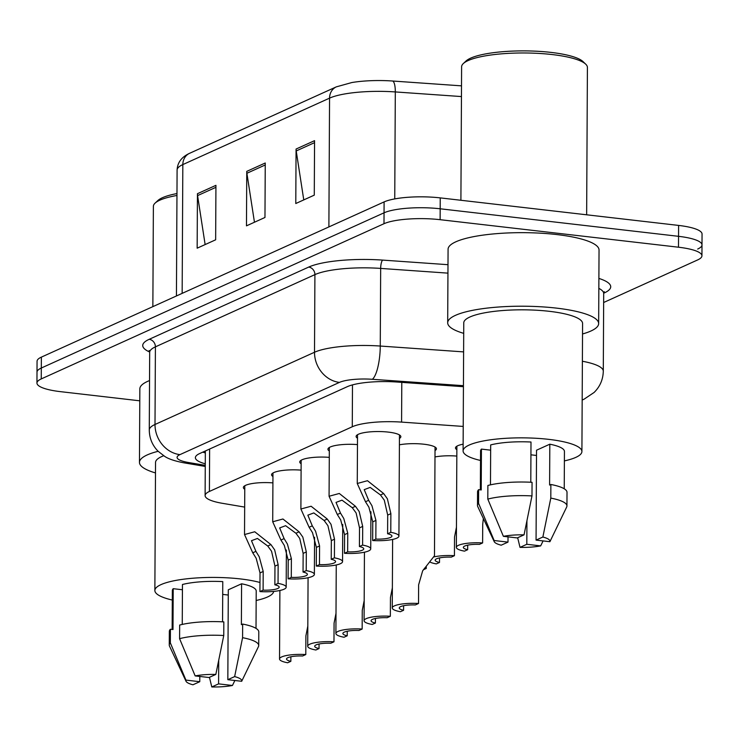 <?xml version="1.0" encoding="UTF-8"?>
<svg xmlns="http://www.w3.org/2000/svg" width="739" height="739" viewBox="0 0 739 739"><rect width="100%" height="100%" fill="white"/><g stroke="black" fill="none" stroke-linecap="round" stroke-linejoin="round"><path stroke-width="1.11" d="M272.95 476.498A22.364 5.034 0.3 0 1 271.555 474.743A22.364 5.034 0.3 0 1 301.096 470.133M301.133 463.741A22.364 5.034 0.3 0 1 299.738 461.977A22.364 5.034 0.3 0 1 329.28 457.367M329.317 450.975A22.364 5.034 0.3 0 1 327.931 449.22A22.364 5.034 0.3 0 1 357.464 444.601M357.5 438.209A22.364 5.034 0.3 0 1 356.115 436.453A22.364 5.034 0.3 0 1 388.335 432.103A22.364 5.034 0.3 0 1 400.843 436.684A22.364 5.034 0.3 0 1 399.439 438.43M244.766 489.264A22.364 5.034 0.3 0 1 243.371 487.509A22.364 5.034 0.3 0 1 272.913 482.89M399.402 444.813A22.364 5.034 0.3 0 1 423.927 444.222A22.364 5.034 0.3 0 1 436.435 448.804A22.364 5.034 0.3 0 1 435.022 450.55M434.994 456.942A22.364 5.034 0.3 0 1 456.831 456.083M456.859 449.691A22.364 5.034 0.3 0 1 455.473 447.926A22.364 5.034 0.3 0 1 463.122 444.185M463.214 426.431L401.582 422.108A41.938 9.431 -179.7 0 0 352.272 426.763L209.405 491.453A41.938 9.431 -179.7 0 0 205.109 495.583A41.938 9.431 -179.7 0 0 222.291 503.296L244.674 507.093M139.782 400.815L60.395 391.642A41.938 9.431 0.3 0 1 36.95 383.051L37.005 372.151A41.938 9.431 0.3 0 1 41.301 368.031L384.049 212.814A41.938 9.431 0.3 0 1 440.176 208.786L678.55 236.323A41.938 9.431 0.3 0 1 701.995 244.914L702.05 234.014A41.938 9.431 0.3 0 0 678.605 225.423L440.241 197.886A41.938 9.431 0.3 0 0 384.104 201.913L41.366 357.131A41.938 9.431 0.3 0 0 37.061 361.26L37.005 372.151A41.938 9.431 0.3 0 1 41.301 368.031L384.049 212.814A41.938 9.431 0.3 0 1 440.176 208.786L678.55 236.323A41.938 9.431 0.3 0 1 701.995 244.914A41.938 9.431 0.3 0 1 697.699 249.043M336.337 86.851A13.976 12.23 65.6 0 0 329.557 98.139L182.829 164.585A13.976 12.23 -114.4 0 1 189.609 153.296L336.337 86.851L351.838 82.546A45.846 10.318 0.3 0 1 392.575 81.013L461.505 85.853M215.936 185.332L215.649 239.806L197.156 248.184L197.442 193.701L215.936 185.332M314.565 140.659L314.278 195.142L295.785 203.521L296.071 149.038L314.565 140.659M265.255 162.996L264.968 217.478L246.475 225.848L246.761 171.374L265.255 162.996M254.456 222.236L246.9 173.277A11.187 9.783 -114.4 0 1 246.761 171.374M303.766 199.899L296.219 150.95A11.187 9.783 -114.4 0 1 296.071 149.038M205.137 244.572L197.581 195.613A11.187 9.783 -114.4 0 1 197.442 193.701M36.95 383.051A41.938 9.431 0.3 0 1 41.245 378.922L383.994 223.714A41.938 9.431 0.3 0 1 440.121 219.686L678.494 247.214A41.938 9.431 0.3 0 1 701.939 255.805A41.938 9.431 0.3 0 1 697.634 259.934L603.652 302.5M463.427 386.7L396.658 382.008A41.938 9.431 -179.7 0 0 347.339 386.663L199.678 453.543A41.938 9.431 -179.7 0 0 195.382 457.663A41.938 9.431 -179.7 0 0 205.276 463.815M205.331 452.915A41.938 9.431 0.3 0 1 202.754 452.148M290.852 661.331L287.674 662.763A20.969 4.72 -179.7 0 1 279.527 658.994A20.969 4.72 -179.7 0 1 305.789 654.56L302.611 656.001A13.976 3.141 -179.7 0 0 286.52 659.022A13.976 3.141 -179.7 0 0 290.852 661.331L290.88 656.768M305.789 654.56L305.891 635.882L307.821 626.053M274.862 584.826L274.963 566.139L271.555 551.229L267.74 546.019L257.44 538.454L251.482 540.699L255.925 551.368L259.232 556.809L263.204 571.469L263.102 590.147A13.976 3.141 -179.7 0 0 279.194 587.126A13.976 3.141 -179.7 0 0 274.862 584.826L278.04 583.385L278.141 564.698L274.64 549.834L270.908 544.578L254.752 531.766L244.526 534.546L244.785 485.763M278.04 583.385A20.969 4.72 -179.7 0 1 286.187 587.163A20.969 4.72 -179.7 0 1 259.925 591.588L260.017 572.91L256.147 558.204L252.756 552.8L244.526 534.546M259.925 591.588L263.102 590.147M426.255 566.24L426.246 568.467A20.969 4.72 -179.7 0 0 424.371 568.365M426.246 568.467L423.327 569.787M434.098 556.873A20.969 4.72 -179.7 0 1 454.43 555.7L454.531 537.022L456.453 527.193M430.107 562.13A20.969 4.72 -179.7 0 0 436.315 563.903L439.493 562.462L439.511 557.908M454.43 555.7L451.252 557.141A13.976 3.141 -179.7 0 0 435.16 560.162A13.976 3.141 -179.7 0 0 439.493 562.462M482.613 542.934L479.435 544.375A13.976 3.141 -179.7 0 0 463.344 547.405A13.976 3.141 -179.7 0 0 467.676 549.705L464.498 551.146A20.969 4.72 -179.7 0 1 456.351 547.368A20.969 4.72 -179.7 0 1 482.613 542.934L482.715 524.256L483.361 518.529M467.676 549.705L467.695 545.142M319.036 648.565L315.858 650.006A20.969 4.72 -179.7 0 1 307.71 646.228A20.969 4.72 -179.7 0 1 333.973 641.803L330.795 643.235A13.976 3.141 -179.7 0 0 314.703 646.265A13.976 3.141 -179.7 0 0 319.036 648.565L319.063 644.011M333.973 641.803L334.074 623.116L336.005 613.287M347.219 635.799L344.041 637.24A20.969 4.72 -179.7 0 1 335.894 633.462A20.969 4.72 -179.7 0 1 362.156 629.037L358.978 630.478A13.976 3.141 -179.7 0 0 342.887 633.499A13.976 3.141 -179.7 0 0 347.219 635.799L347.247 631.245M362.156 629.037L362.258 610.359L364.188 600.53M375.403 623.042L372.225 624.473A20.969 4.72 -179.7 0 1 364.078 620.695A20.969 4.72 -179.7 0 1 390.34 616.271L387.162 617.712A13.976 3.141 -179.7 0 0 371.07 620.732A13.976 3.141 -179.7 0 0 375.403 623.042L375.43 618.478M390.34 616.271L390.441 597.592L392.372 587.764M303.045 572.06L303.147 553.382L299.738 538.463L295.923 533.253L285.623 525.688L279.665 527.932L284.109 538.602L287.416 544.052L291.388 558.702L291.286 577.381A13.976 3.141 -179.7 0 0 307.387 574.36A13.976 3.141 -179.7 0 0 303.045 572.06L306.223 570.619L306.325 551.941L302.824 537.068L299.092 531.821L282.935 519L272.709 521.78L272.968 472.997M306.223 570.619A20.969 4.72 -179.7 0 1 314.371 574.397A20.969 4.72 -179.7 0 1 288.108 578.822L288.21 560.144L284.33 545.447L280.94 540.043L272.709 521.78M288.108 578.822L291.286 577.381M331.229 559.294L331.331 540.615L327.922 525.697L324.107 520.487L313.807 512.921L307.849 515.166L312.292 525.845L315.599 531.286L319.571 545.936L319.47 564.624A13.976 3.141 -179.7 0 0 335.571 561.594A13.976 3.141 -179.7 0 0 331.229 559.294L334.416 557.853L334.508 539.174L331.007 524.302L327.275 519.055L311.119 506.243L300.893 509.014L301.152 460.24M334.416 557.853A20.969 4.72 -179.7 0 1 342.554 561.631A20.969 4.72 -179.7 0 1 316.292 566.065L316.394 547.377L312.514 532.68L309.124 527.276L300.893 509.014M316.292 566.065L319.47 564.624M359.413 546.537L359.514 527.849L356.106 512.94L352.291 507.73L341.991 500.155L336.033 502.409L340.476 513.078L343.783 518.519L347.755 533.179L347.653 551.857A13.976 3.141 -179.7 0 0 363.754 548.837A13.976 3.141 -179.7 0 0 359.413 546.537L362.6 545.096L362.692 526.408L359.191 511.545L355.459 506.289L339.303 493.476L329.077 496.257L329.335 447.474M362.6 545.096A20.969 4.72 -179.7 0 1 370.738 548.874A20.969 4.72 -179.7 0 1 344.476 553.299L344.577 534.62L340.697 519.914L337.307 514.51L329.077 496.257M344.476 553.299L347.653 551.857M387.596 533.77L387.698 515.092L384.289 500.174L380.474 494.964L370.174 487.398L364.216 489.643L368.659 500.312L371.966 505.762L375.939 520.413L375.837 539.091A13.976 3.141 -179.7 0 0 391.938 536.071A13.976 3.141 -179.7 0 0 387.596 533.77L390.783 532.329L390.876 513.651L387.375 498.779L383.643 493.532L367.486 480.71L357.26 483.491L357.519 434.708M390.783 532.329A20.969 4.72 -179.7 0 1 398.921 536.108A20.969 4.72 -179.7 0 1 372.659 540.532L372.761 521.854L368.881 507.157L365.491 501.753L357.26 483.491M372.659 540.532L375.837 539.091M172.289 600.05A59.406 13.367 0.3 0 1 154.867 590.489A59.406 13.367 0.3 0 1 240.471 578.933A59.406 13.367 0.3 0 1 259.971 582.489M273.67 591.412A59.406 13.367 0.3 0 1 256.165 600.484M222.559 621.822L222.772 581.602A41.938 9.431 0.3 0 0 182.459 584.494L182.247 624.427M185.923 680.102L199.77 681.7L192.962 684.785A27.962 6.291 0.3 0 1 186.006 681.219A27.962 6.291 0.3 0 1 185.923 680.102L170.339 642.865L170.413 629.249L173 629.545L173.212 588.687L182.431 589.75M172.141 629.443L172.344 590.581A41.938 9.431 0.3 0 1 173.212 588.687M209.017 677.515L195.17 675.917A27.962 6.291 0.3 0 1 215.825 674.43L209.017 677.515M218.587 683.871L232.443 685.478A27.962 6.291 0.3 0 1 211.788 686.956L218.587 683.871L218.716 660.463M215.825 674.43L223.76 635.512L223.834 621.887A44.728 10.06 0.3 0 0 179.66 625.055L179.586 638.681A44.728 10.06 0.3 0 1 223.76 635.512M179.586 638.681L195.17 675.917M186.006 681.219L169.508 646.117A44.728 10.06 0.3 0 1 169.259 645.045A44.728 10.06 0.3 0 1 170.339 642.865M211.788 686.956L209.451 677.321M234.863 680.499L232.443 685.478M169.259 645.045L169.333 631.429A44.728 10.06 0.3 0 1 170.413 629.249M227.834 679.686L234.642 676.601A27.962 6.291 0.3 0 1 241.69 681.284L227.834 679.686L228.305 589.796L241.588 583.782A41.938 9.431 0.3 0 1 256.211 591.015L256.017 628.381M241.588 583.782L241.376 624.64L242.651 624.067A44.728 10.06 0.3 0 1 258.789 631.891L258.724 645.516A44.728 10.06 0.3 0 1 258.465 646.588L241.69 681.284M222.707 594.405L228.277 595.043M154.867 590.489L155.541 462.457A59.406 13.367 0.3 0 1 163.698 455.751M155.486 472.932A75.489 16.979 0.3 0 1 139.459 462.374A75.489 16.979 0.3 0 1 158.155 451.298M139.459 462.374L139.847 388.825A75.489 16.979 0.3 0 1 149.537 380.567M152.862 306.639L153.379 206.384A62.907 14.152 0.3 0 1 155.098 203.123A62.907 14.152 0.3 0 1 176.963 195.475M155.098 203.123L157.832 200.555A60.108 13.524 0.3 0 1 176.972 193.563M242.651 624.067L242.577 637.683A44.728 10.06 0.3 0 1 258.724 645.516M242.577 637.683L234.642 676.601M199.798 676.444L199.77 681.7M460.905 200.278L461.607 66.796A62.907 14.152 0.3 0 1 463.325 63.545L466.06 60.977A60.108 13.524 0.3 0 1 551.035 52.404A60.108 13.524 0.3 0 1 583.025 61.586L585.731 64.182A62.907 14.152 0.3 0 1 587.413 67.461L586.646 214.8M463.325 63.545A62.907 14.152 0.3 0 1 552.255 54.566A62.907 14.152 0.3 0 1 585.731 64.182M463.704 333.354A75.489 16.979 0.3 0 1 447.686 322.795A75.489 16.979 0.3 0 1 556.458 308.117A75.489 16.979 0.3 0 1 598.655 323.58A75.489 16.979 0.3 0 1 582.526 333.973M447.686 322.795L448.074 249.246A75.489 16.979 0.3 0 1 556.846 234.568A75.489 16.979 0.3 0 1 599.043 250.031L598.655 323.58M480.516 460.462A59.406 13.367 0.3 0 1 463.094 450.91A59.406 13.367 0.3 0 1 548.698 439.354A59.406 13.367 0.3 0 1 581.907 451.529A59.406 13.367 0.3 0 1 564.384 460.905M463.094 450.91L463.759 322.878A59.406 13.367 0.3 0 1 549.373 311.322A59.406 13.367 0.3 0 1 582.581 323.497L581.907 451.529M530.787 482.244L530.999 442.024A41.938 9.431 0.3 0 0 490.678 444.915L490.474 484.849M494.142 540.523L507.998 542.121L501.19 545.197A27.962 6.291 0.3 0 1 494.225 541.641A27.962 6.291 0.3 0 1 494.142 540.523L478.558 503.287L478.632 489.661L481.218 489.966L481.431 449.1L490.65 450.171M480.359 489.865L480.562 451.002A41.938 9.431 0.3 0 1 481.431 449.1M517.245 537.927L503.388 536.329A27.962 6.291 0.3 0 1 524.053 534.851L517.245 537.927M526.815 544.292L540.662 545.89A27.962 6.291 0.3 0 1 520.007 547.377L526.815 544.292L526.935 520.884M524.053 534.851L531.978 495.924L532.052 482.308A44.728 10.06 0.3 0 0 487.879 485.477L487.805 499.102A44.728 10.06 0.3 0 1 531.978 495.924M487.805 499.102L503.388 536.329M494.225 541.641L477.736 506.538A44.728 10.06 0.3 0 1 477.486 505.467A44.728 10.06 0.3 0 1 478.558 503.287M520.007 547.377L517.679 537.733M543.091 540.92L540.662 545.89M477.486 505.467L477.551 491.841A44.728 10.06 0.3 0 1 478.632 489.661M536.061 540.107L542.869 537.022A27.962 6.291 0.3 0 1 549.908 541.705L536.061 540.107L536.532 450.208L549.816 444.194A41.938 9.431 0.3 0 1 564.439 451.437L564.236 488.793M549.816 444.194L549.604 485.061L550.869 484.479A44.728 10.06 0.3 0 1 567.016 492.313L566.942 505.938A44.728 10.06 0.3 0 1 566.684 507.009L549.908 541.705M530.925 454.818L536.505 455.464M550.869 484.479L550.804 498.104A44.728 10.06 0.3 0 1 566.942 505.938M550.804 498.104L542.869 537.022M508.026 536.865L507.998 542.121M403.586 610.275L400.409 611.716A20.969 4.72 -179.7 0 1 392.261 607.938A20.969 4.72 -179.7 0 1 418.523 603.504L415.346 604.945A13.976 3.141 -179.7 0 0 399.254 607.975A13.976 3.141 -179.7 0 0 403.586 610.275L403.614 605.721M418.523 603.504L418.625 584.826L422.653 570.831L434.477 555.756L435.04 447.049M209.627 449.035L209.405 491.453M352.485 384.89L352.272 426.763M401.794 382.368L401.582 422.108M392.575 81.013A13.976 3.778 94 0 1 395.31 91.932A55.915 12.581 -179.7 0 0 329.557 98.139L328.883 226.928M182.154 293.374L182.829 164.585A55.915 12.581 -179.7 0 0 177.092 170.09C177.443 162.552 181.618 156.964 189.609 153.296M461.45 96.569L395.31 91.932L394.746 198.911M678.605 225.423L678.494 247.214M41.366 357.131L41.245 378.922M384.104 201.913L383.994 223.714M440.241 197.886L440.121 219.686M265.236 164.973L246.9 173.277M215.927 187.309L197.581 195.613M314.555 142.645L296.219 150.95M598.886 278.418A62.907 14.152 0.3 0 1 604.271 292.949L603.708 293.207M149.675 352.023A62.907 14.152 0.3 0 1 149.176 339.312L308.68 267.084A62.907 14.152 0.3 0 1 382.654 260.1L447.991 264.691M149.684 352.355L149.278 429.987A55.915 12.581 0.3 0 1 155.005 424.482L155.412 346.85A55.915 12.581 -179.7 0 0 149.684 352.355L149.149 350.48M582.378 361.242A55.915 12.581 0.3 0 1 603.292 371.163L603.698 293.531A55.915 12.581 -179.7 0 0 598.839 288.367M463.436 385.684L372.336 379.292A27.962 6.291 -179.7 0 0 339.46 382.396L179.956 454.624A27.962 24.461 -114.4 0 1 155.005 424.482L314.509 352.254A55.915 12.581 0.3 0 1 380.262 346.046L380.668 268.414A55.915 12.581 -179.7 0 0 314.916 274.622L155.412 346.85A6.993 6.115 65.6 0 0 149.176 339.312M372.336 379.292A27.962 7.556 94 0 0 380.262 346.046L463.612 351.893M447.945 273.134L380.668 268.414A6.993 1.884 -86 0 1 382.654 260.1M339.46 382.396A27.962 24.461 -114.4 0 1 314.509 352.254L314.916 274.622A6.993 6.115 65.6 0 0 308.68 267.084M179.956 454.624A27.962 6.291 -179.7 0 0 188.556 462.522L205.266 465.348M604.271 292.949A6.993 6.115 65.6 0 0 603.745 292.912M188.556 462.522A27.962 16.055 99.6 0 1 184.02 462.845L205.257 466.438M582.175 400.067L583.995 399.236A27.962 24.461 -114.4 0 1 582.175 399.965M252.756 552.8L255.925 551.368M267.74 546.019L270.908 544.578M274.963 566.139L278.141 564.698M260.017 572.91L263.204 571.469M280.94 540.043L284.109 538.602M295.923 533.253L299.092 531.821M303.147 553.382L306.325 551.941M288.21 560.144L291.388 558.702M309.124 527.276L312.292 525.845M324.107 520.487L327.275 519.055M331.331 540.615L334.508 539.174M316.394 547.377L319.571 545.936M337.307 514.51L340.476 513.078M352.291 507.73L355.459 506.289M359.514 527.849L362.692 526.408M344.577 534.62L347.755 533.179M365.491 501.753L368.659 500.312M380.474 494.964L383.643 493.532M387.698 515.092L390.876 513.651M372.761 521.854L375.939 520.413M205.34 450.975L205.109 495.583M177.092 170.09L176.436 295.96M701.939 255.805L701.995 244.914M604.253 291.665L603.698 293.531M149.278 429.987C149.389 438.245 152.317 445.321 158.072 451.224L164.751 456.406C168.501 458.965 174.931 461.108 184.02 462.845M583.995 399.236L594.101 392.464C600.022 386.617 603.079 379.513 603.292 371.163M279.527 658.994L279.887 590.498M286.187 587.163L286.381 550.038M456.351 547.368L456.878 446.19M307.71 646.228L308.071 577.732M335.894 633.462L336.254 564.966M364.078 620.695L364.438 552.209M314.371 574.397L314.565 537.271M342.554 561.631L342.748 524.505M370.738 548.874L370.932 511.748M398.921 536.108L399.457 434.929M392.261 607.938L392.621 539.442"/></g></svg>
